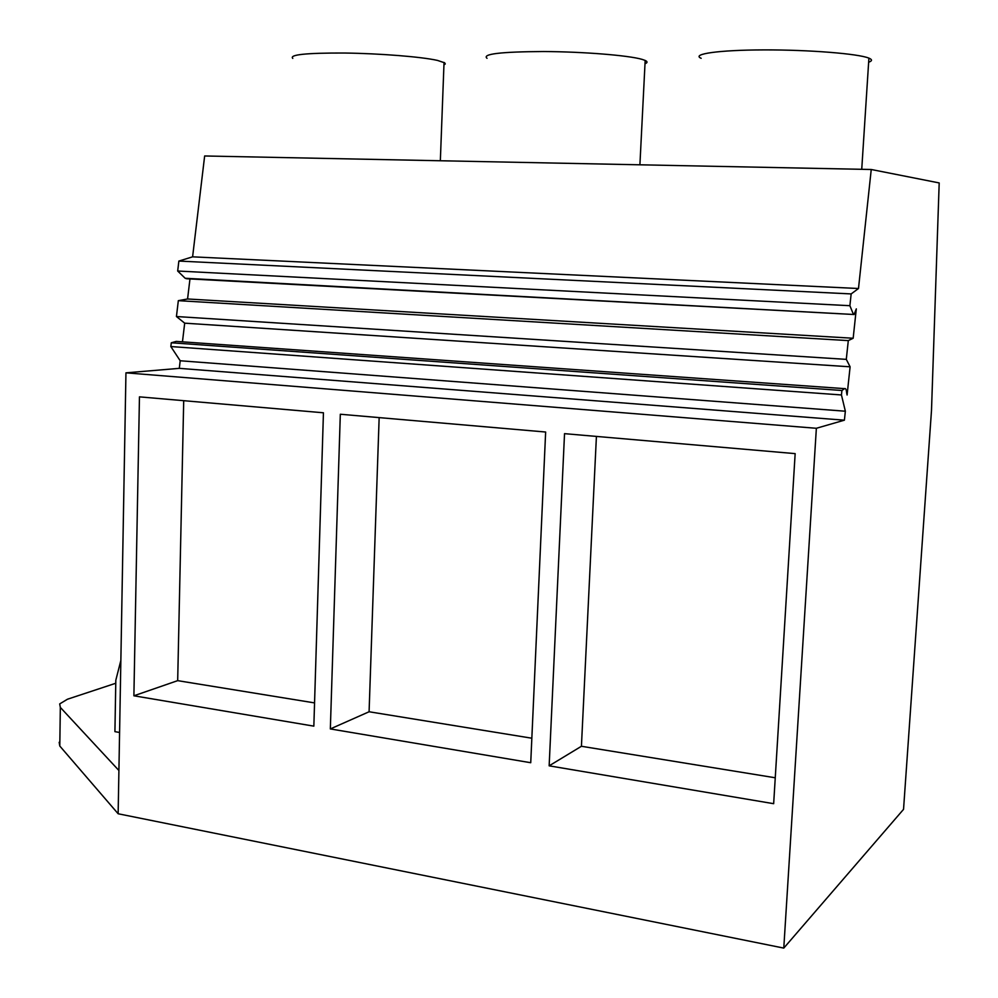<?xml version="1.0" encoding="UTF-8"?>
<svg xmlns="http://www.w3.org/2000/svg" width="998" height="998" viewBox="0 0 998 998"><rect width="100%" height="100%" fill="white"/><g stroke="black" fill="none" stroke-linecap="round" stroke-linejoin="round"><path stroke-width="1.5" d="M185.166 278.267L854.076 314.507L186.776 278.766L185.166 278.267L177.681 271.019L178.867 261.064L192.602 256.835L204.652 155.975L871.242 169.498L939.193 182.933L931.496 410.415L903.539 809.353L783.779 948.1L816.364 428.279L125.948 372.84L118.912 770.506L60.329 707.395L59.693 703.914L67.465 699.224L115.768 683.256M171.294 342.776L841.925 390.492L844.57 388.646L176.247 341.403L171.294 342.776L170.833 346.543L180.201 360.765L179.291 368.349L125.948 372.84M182.459 341.84L184.692 323.165L850.109 366.802L847.09 395.021L846.678 393C846.354 389.544 845.655 388.085 844.57 388.646M189.969 278.929L187.574 298.976L178.33 300.66L176.434 316.528L184.692 323.165M192.602 256.835L858.492 288.509L871.242 169.498M292.788 58.395C289.046 54.69 306.274 52.894 344.472 53.031C380.126 53.48 421.655 56.824 437.486 60.416L444.671 62.824L445.283 63.934L443.935 64.957M120.858 660.439L115.818 680.224L114.92 731.646L119.585 732.482M59.169 742.287L59.793 746.03L118.138 813.757L118.912 770.506M118.138 813.757L783.779 948.1M133.894 695.793L139.458 396.855L323.439 412.785L313.846 726.145L133.894 695.793L177.681 680.648L183.707 400.685M340.318 414.245L545.644 432.022L530.736 762.721L330.338 728.927L340.318 414.245M773.662 803.689L795.157 453.628L564.531 433.656L549.149 765.828L773.662 803.689M179.291 368.349L844.395 420.183L816.364 428.279M844.395 420.183L845.356 411.213L180.201 360.765M170.833 346.543L841.451 394.959L845.356 411.213M841.925 390.492L841.451 394.959M176.434 316.528L846.292 359.367L850.109 366.802M178.33 300.66L848.3 340.605L846.292 359.367M187.574 298.976L853.165 338.247L848.3 340.605M853.165 338.247L856.309 308.881L854.076 314.507M177.681 271.019L849.884 305.7L853.278 313.971M178.867 261.064L851.157 293.923L849.884 305.7M858.492 288.509L851.157 293.923M177.681 680.648L314.557 702.904M701.17 58.296C690.94 54.042 718.548 50.012 763.794 49.9C808.929 49.738 858.48 53.705 868.909 58.146L869.108 58.221C872.414 59.643 872.252 60.978 868.647 62.213M549.149 765.828L581.422 746.279L596.417 436.413M581.422 746.279L775.259 777.779M487.036 58.308C481.847 54.017 500.684 51.759 543.548 51.534C583.431 51.721 628.64 55.389 642.126 59.381L645.17 60.441C647.69 61.627 647.64 62.712 644.995 63.71M330.338 728.927L369.085 711.761L379.153 417.613M369.085 711.761L531.834 738.221M59.793 746.03L60.329 707.395M440.343 160.765L444.035 62.45M861.736 169.311L868.909 58.146M639.905 164.807L645.17 60.441"/></g></svg>
